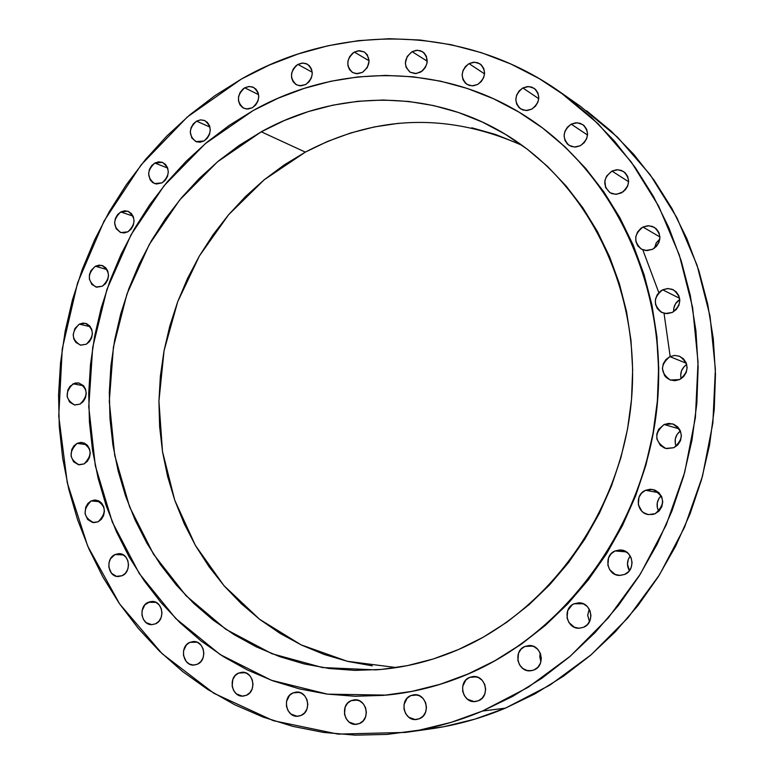 <?xml version="1.0" encoding="UTF-8"?>
<svg xmlns="http://www.w3.org/2000/svg" width="774" height="774" viewBox="0 0 774 774"><rect width="100%" height="100%" fill="white"/><g stroke="black" fill="none" stroke-linecap="round" stroke-linejoin="round"><path stroke-width="1.16" d="M686.741 364.535C681.72 368.047 679.843 372.787 681.11 378.738L680.646 375.525L681.507 370.804L684.061 366.721L686.741 364.535M669.878 356.63L686.345 363.258L669.878 356.63L665.911 359.542L663.279 363.751L662.389 368.618L664.547 375.535L666.095 377.383L670.139 379.957L674.88 380.721L679.611 379.57L670.284 380.015C660.125 372.71 659.99 364.912 669.878 356.63L674.773 355.44L679.669 356.321C689.441 363.78 689.421 371.53 679.611 379.57L683.606 376.657L686.248 372.429L687.138 367.544L686.141 362.735L683.394 358.749L679.34 356.195L674.599 355.45L669.878 356.63M680.414 430.934C675.373 435.075 673.951 440.213 676.147 446.337L675.334 443.812L675.276 439.003L677.027 434.514L680.414 430.934M664.111 424.5L679.369 428.941L664.111 424.5L658.616 429.347L656.826 433.972L656.874 438.916L660.319 445.321L664.363 447.962L666.685 448.62L673.844 447.701L665.824 448.436C654.417 441.461 653.846 433.488 664.111 424.5L672.625 423.871C683.626 431.041 684.032 438.984 673.844 447.701L677.85 444.827L680.491 440.619L681.381 435.714L680.385 430.866L677.637 426.822L673.583 424.2L668.833 423.388L664.111 424.5M661.199 495.737C656.758 500.343 655.926 505.548 658.703 511.343L657.31 507.638L657.261 502.819L659.003 498.34L661.199 495.737M645.545 490.29L658.935 492.719L645.545 490.29L641.578 493.125L638.956 497.295L638.327 504.648L641.752 511.111L643.629 512.669L648.09 514.507L652.908 514.439L655.22 513.675L648.622 514.594C636.683 513.462 634.332 494.673 645.545 490.29L652.646 489.429C664.856 496.144 665.708 504.222 655.22 513.675L659.206 510.85L661.847 506.66L662.738 501.755L661.741 496.889L659.013 492.796L654.978 490.106L650.247 489.226L645.545 490.29M630.23 555.993C626.863 560.695 626.582 565.601 629.388 570.709L627.453 564.043L628.314 559.312L630.23 555.993M615.059 550.953L626.301 551.891L615.059 550.953L611.131 553.739L608.528 557.87L607.89 565.223L609.748 569.799L615.253 574.472L619.935 575.43L624.618 574.453L619.355 575.421C606.797 575.43 603.323 555.442 615.059 550.953L620.816 549.995C633.113 550.411 636.199 570.08 624.618 574.453L628.565 571.667L631.187 567.516L632.077 562.621L631.1 557.744L628.411 553.623L624.415 550.885L619.722 549.956L615.059 550.953M589.207 609.099L587.708 615.407L589.488 621.686L587.698 615.214L589.207 609.099M574.173 603.759L583.441 603.817L574.173 603.759L572.102 604.929L567.719 610.589L567.071 617.913L568.89 622.49L574.318 627.211L578.933 628.217L583.548 627.288L579.358 628.207C566.471 629.214 562.079 608.306 574.173 603.759L578.817 602.811C591.481 602.24 595.506 622.847 583.548 627.288L587.447 624.56L590.049 620.438L590.93 615.572L589.981 610.696L587.331 606.564L583.393 603.797L578.768 602.811L574.173 603.759M540.233 653.082L540.881 661.818L539.768 656.575L540.233 653.082M524.888 646.464L532.638 646.067L524.888 646.464L521.076 649.144L518.532 653.198L517.883 660.464L519.664 665.04L522.934 668.572L527.2 670.536L531.825 670.613L534.041 669.926L530.606 670.777C517.651 672.49 512.649 651.021 524.888 646.464L528.729 645.564C541.51 644.258 546.173 665.476 534.041 669.926L537.882 667.246L540.446 663.183L541.326 658.345L540.397 653.498L537.804 649.357L533.944 646.571L529.406 645.555L524.888 646.464M469.586 677.395L476.349 676.834L469.586 677.395L465.842 680.036L462.688 686.374L462.688 691.25L464.419 695.787L467.612 699.319L474.046 701.583L478.487 700.731L475.517 701.515C462.668 703.624 457.376 681.933 469.586 677.395L472.924 676.563C485.617 674.822 490.6 696.3 478.487 700.731L482.25 698.1L484.766 694.075L485.646 689.295L484.756 684.468L482.221 680.356L478.458 677.569L474.017 676.534L469.586 677.395M410.81 695.584L417.06 694.955L410.81 695.584L407.143 698.177L404.047 704.437L404.038 709.265L405.711 713.763L408.817 717.266L415.096 719.53L419.44 718.707L416.683 719.452C404.076 721.687 398.794 700.054 410.81 695.584L413.897 694.781C426.368 692.875 431.379 714.325 419.44 718.707L423.126 716.114L425.594 712.148L426.464 707.407L425.613 702.637L423.155 698.554L419.479 695.778L415.145 694.733L410.81 695.584M351.135 700.664L357.249 700.064L351.135 700.664L347.545 703.227L345.146 707.126L344.478 714.17L346.104 718.63L349.122 722.084L355.247 724.329L359.475 723.516L356.756 724.261C344.459 726.409 339.409 705.066 351.135 700.664L354.153 699.88C366.325 698.022 371.133 719.201 359.475 723.516L363.083 720.962L365.502 717.043L366.373 712.37L365.551 707.649L363.161 703.614L359.581 700.867L355.363 699.831L351.135 700.664M292.978 692.904L299.257 692.372L292.978 692.904L289.476 695.439L286.496 701.544L286.457 706.256L288.025 710.648L290.956 714.054L296.916 716.26L301.057 715.447L298.222 716.202C286.293 718.117 281.63 697.229 292.978 692.904L296.084 692.111C307.897 690.466 312.348 711.209 301.057 715.447L304.579 712.922L306.949 709.052L307.81 704.437L307.017 699.773L304.704 695.797L301.221 693.098L297.11 692.082L292.978 692.904M238.566 673.09L245.194 672.674L238.566 673.09L235.141 675.596L232.829 679.417L232.152 686.277L233.671 690.601L236.534 693.959L242.339 696.107L246.384 695.284L243.336 696.078C231.803 697.645 227.614 677.337 238.566 673.09L241.856 672.267C253.282 670.932 257.278 691.114 246.384 695.284L249.828 692.778L252.15 688.947L253.001 684.39L252.247 679.804L249.992 675.886L246.606 673.235L242.591 672.258L238.566 673.09M189.785 642.391L196.915 642.159L189.785 642.391L186.428 644.887L183.544 650.857L183.486 655.443L186.205 661.499L189.495 664.102L193.413 665.059L197.37 664.237L194.042 665.05C182.916 666.221 179.249 646.571 189.785 642.391L193.336 641.54C204.355 640.582 207.848 660.125 197.37 664.237L200.737 661.731L203.02 657.948L203.862 653.449L203.136 648.922L200.95 645.071L197.641 642.478L193.723 641.54L189.785 642.391M148.192 602.307L155.913 602.336L150.088 601.65L144.893 604.804L142.058 610.715L141.99 615.233L143.422 619.423L146.141 622.644L151.704 624.647L155.574 623.796L151.907 624.647C141.197 625.382 138.072 606.429 148.192 602.307L152.072 601.437C162.675 600.885 165.655 619.732 155.574 623.796L158.883 621.299L161.127 617.536L161.969 613.095L161.263 608.635L159.125 604.862L155.893 602.327L148.192 602.307M115.007 554.542L123.376 554.919L115.007 554.542L110.508 558.78L108.97 562.911L108.892 567.381L111.485 573.234L116.497 576.349L122.224 575.692L118.17 576.572C107.886 576.853 105.283 558.615 115.007 554.542L119.254 553.652C129.452 553.526 131.919 571.667 122.224 575.692L125.485 573.186L127.7 569.451L128.523 565.049L127.845 560.657L125.746 556.951L122.573 554.484L118.799 553.642L115.007 554.542M91.109 500.933L100.156 501.736L91.109 500.933L87.907 503.439L85.73 507.154L85.053 513.704L87.617 519.46L92.551 522.489L98.201 521.763L93.731 522.653C83.234 517.361 82.354 510.114 91.109 500.933L95.763 500.033C106.135 505.432 106.947 512.678 98.201 521.763L101.423 519.248L103.61 515.523L104.432 511.169L103.764 506.835L101.704 503.187L98.569 500.788L94.854 499.994L91.109 500.933M77.052 443.376L86.785 444.692L77.052 443.376L73.878 445.911L71.721 449.617L71.053 456.109L73.578 461.778L78.464 464.719L84.066 463.926L79.151 464.826C69.186 459.398 68.48 452.248 77.052 443.376L82.15 442.476C91.99 448.011 92.628 455.16 84.066 463.926L87.259 461.391L89.426 457.676L90.248 453.351L89.581 449.065L87.549 445.476L84.453 443.144L80.767 442.409L77.052 443.376M73.114 383.807L83.524 385.723L78.677 382.927L74.933 383.091L69.96 386.361L67.812 390.067L67.145 396.53L69.65 402.122L74.517 404.966L80.09 404.105L74.71 405.005C65.229 399.442 64.706 392.379 73.114 383.807L78.677 382.927C88.023 388.577 88.497 395.64 80.09 404.105L83.263 401.551L85.421 397.836L86.243 393.531L85.585 389.283L83.553 385.752L73.114 383.807M79.296 324.142L90.374 326.725L79.296 324.142L74.914 328.476L73.182 334.716L73.83 338.915L75.842 342.398L80.699 345.175L86.272 344.237L80.39 345.117C71.382 339.418 71.015 332.423 79.296 324.142L85.343 323.28C94.235 329.066 94.544 336.051 86.272 344.237L89.445 341.653L91.603 337.928L92.416 333.633L91.758 329.414L89.736 325.931L86.649 323.706L82.982 323.077L79.296 324.142M95.337 266.246L107.054 269.584L95.337 266.246L90.945 270.629L89.436 274.712L89.358 279.017L91.893 284.503L96.769 287.202L102.362 286.196L95.966 287.028C87.375 281.204 87.162 274.277 95.337 266.246L101.907 265.434C110.372 271.345 110.527 278.263 102.362 286.196L105.545 283.584L107.712 279.84L108.524 275.544L107.857 271.345L105.825 267.901L102.729 265.714L99.043 265.143L95.337 266.246M120.763 211.96L133.08 216.11L120.763 211.96L117.571 214.621L115.403 218.374L114.6 222.66L116.129 228.678L120.415 232.413L124.13 232.955L127.874 231.823L120.938 232.597C112.723 226.637 112.665 219.758 120.763 211.96L127.865 211.215C135.953 217.252 135.953 224.121 127.874 231.823L131.077 229.162L133.254 225.398L134.066 221.083L133.389 216.904L131.338 213.479L128.213 211.341L124.498 210.809L120.763 211.96M154.819 163.033L167.706 168.064L154.819 163.033L151.598 165.733L149.411 169.525L148.598 173.831L150.166 179.849L152.826 182.664L156.358 184.009L162.066 182.867L154.577 183.564C146.702 177.469 146.789 170.628 154.819 163.033L162.492 162.385C170.232 168.548 170.087 175.379 162.066 182.867L165.307 180.168L167.503 176.366L168.316 172.041L167.629 167.852L165.539 164.446L162.366 162.337L158.602 161.843L154.819 163.033M196.557 121.141L209.967 127.091L196.557 121.141L193.287 123.888L191.072 127.71L190.259 132.054L191.855 138.072L196.286 141.748L200.118 142.222L203.968 140.994L195.899 141.594C188.334 135.353 188.546 128.542 196.557 121.141L200.718 119.873L204.8 120.599C212.231 126.897 211.96 133.699 203.968 140.994L207.258 138.256L209.483 134.415L210.296 130.061L209.59 125.852L207.451 122.447L204.23 120.367L200.398 119.902L196.557 121.141M244.748 87.81L258.642 94.699L244.748 87.81L242.968 89.039L240.133 92.435L238.566 96.634L238.518 101.017L239.998 104.896L242.775 107.712L246.432 109.008L252.353 107.75L247.97 109.047L243.704 108.225C236.389 101.849 236.738 95.047 244.748 87.81L249.228 86.495L253.582 87.394C260.741 93.838 260.335 100.63 252.353 107.75L255.701 104.964L257.965 101.084L258.787 96.692L258.042 92.464L255.855 89.049L252.566 86.969L248.657 86.533L244.748 87.81M297.913 64.416L312.261 72.234L297.913 64.416L296.103 65.655L293.211 69.099L291.624 73.356L291.585 77.768L293.104 81.686L295.958 84.501L299.702 85.798L305.749 84.501L301.057 85.846L296.529 84.83C289.428 78.309 289.892 71.498 297.913 64.416L302.721 63.052L307.336 64.145C314.283 70.734 313.751 77.526 305.749 84.501L309.165 81.676L311.467 77.739L312.299 73.298L311.525 69.031L309.281 65.606L305.904 63.516L301.918 63.1L297.913 64.416M354.357 52.081L369.111 60.807L354.357 52.081L352.499 53.348L349.548 56.841L347.932 61.136L347.913 65.606L349.48 69.563L352.402 72.408L356.253 73.704L362.435 72.379L357.433 73.753L352.654 72.553C345.707 65.877 346.278 59.056 354.357 52.081L359.465 50.687L364.341 51.984L358.439 50.755L354.357 52.081M362.435 72.379L367.273 67.619L369.111 61.03L367.331 54.848L364.38 52.013C371.114 58.727 370.485 65.519 362.435 72.379L362.435 72.379M412.107 51.664L427.248 61.223L412.107 51.664L407.192 56.483L405.334 63.12L406.156 67.464L410.172 72.243C403.302 65.403 403.951 58.543 412.107 51.664L417.515 50.252L422.633 51.742C429.299 58.631 428.573 65.451 420.456 72.214L415.164 73.607L410.152 72.234L416.257 73.549L422.362 70.937L425.4 67.396L427.045 63.023L426.426 56.367L424.046 52.855L420.485 50.736L416.296 50.32L412.107 51.664M469.025 63.623L484.553 73.869L469.025 63.623L465.397 66.564L462.978 70.627L462.126 75.213L462.978 79.625L465.406 83.186L469.044 85.363L473.349 85.808L477.655 84.472L472.121 85.866L466.896 84.337C460.056 77.361 460.762 70.453 469.025 63.623L474.694 62.21L480.025 63.865C486.662 70.908 485.869 77.777 477.655 84.472L481.302 81.531L483.74 77.448L484.592 72.843L483.731 68.422L481.273 64.861L477.626 62.704L473.32 62.268L469.025 63.623M522.847 87.965L538.752 98.685L522.847 87.965L519.131 90.926L516.664 95.038L515.803 99.682L516.693 104.151L519.19 107.77L522.924 109.995L527.326 110.479L531.738 109.144L526.02 110.527L520.631 108.902C513.694 101.762 514.439 94.786 522.847 87.965L528.71 86.553L534.215 88.333C540.92 95.531 540.088 102.468 531.738 109.144L535.463 106.183L537.949 102.052L538.81 97.389L537.911 92.899L535.395 89.281L531.641 87.065L527.239 86.611L522.847 87.965M571.231 124.15L587.524 135.053L571.231 124.15L567.448 127.12L564.933 131.27L564.072 135.972L564.991 140.51L567.545 144.206L571.367 146.489L575.875 147.012L580.374 145.686L574.56 147.05L569.074 145.386C561.914 138.111 562.63 131.038 571.231 124.15L577.211 122.766L582.832 124.595C589.73 131.928 588.908 138.962 580.374 145.686L584.176 142.716L586.711 138.556L587.582 133.825L586.653 129.268L584.06 125.582L580.229 123.308L575.721 122.805L571.231 124.15M627.559 186.311L625.208 189.998L627.559 186.311M611.953 171.073L628.623 181.745L611.953 171.073L606.632 176.027L604.881 180.584L605.616 187.598L610.057 192.745C602.472 185.334 603.11 178.117 611.953 171.073L617.913 169.729L623.563 171.499C630.829 178.968 630.084 186.137 621.309 192.987L615.533 194.322L610.038 192.726L612.137 193.713L616.733 194.284L623.38 191.691L627.762 185.818L628.633 181.048L627.675 176.414L625.034 172.65L621.116 170.319L616.52 169.767L611.953 171.073M679.785 299.538C675.421 302.45 673.38 306.504 673.661 311.69L673.806 308.216L675.538 303.737L679.785 299.538M662.67 289.805L679.63 298.348L662.67 289.805L660.561 291.082L657.213 294.73L655.433 299.344L655.481 304.221L657.358 308.632L660.783 311.903L665.224 313.528L672.335 312.435L667.13 313.654L662.002 312.561C652.937 305.111 653.159 297.516 662.67 289.805L668.097 288.547L673.419 289.834C682.117 297.409 681.749 304.937 672.335 312.435L676.302 309.484L678.933 305.266L679.824 300.399L678.827 295.649L676.099 291.73L672.074 289.244L667.352 288.576L662.67 289.805M659.845 238.982L656.188 242.997L654.494 248.135L656.342 242.736L659.845 238.982M642.981 227.043L659.922 236.96L642.981 227.043L640.891 228.34L637.582 231.997L635.822 236.583L635.86 241.411L637.718 245.755L641.095 248.947L645.487 250.505L652.521 249.325L646.938 250.612L641.54 249.209C633.355 241.74 633.838 234.348 642.981 227.043L648.767 225.747L654.33 227.333C662.186 234.89 661.586 242.223 652.521 249.325L656.449 246.364L659.051 242.146L659.932 237.328L658.955 232.635L656.265 228.785L652.289 226.385L647.615 225.766L642.981 227.043M525.943 116.439L542.884 128.213L565.126 146.934L585.521 168.21L603.836 191.855L619.829 217.639L633.296 245.3L644.055 274.577L651.96 305.13L656.894 336.651L658.771 368.772L657.561 401.126L653.266 433.353L645.922 465.068L635.609 495.921L622.47 525.546L606.642 553.613L588.346 579.813L567.777 603.855L545.215 625.489L520.921 644.5L495.176 660.706L468.289 673.98L440.561 684.216L412.29 691.346L386.545 695.1C414.351 692.411 441.596 685.377 468.289 673.98L468.018 673.999C441.325 685.396 414.071 692.44 386.265 695.12L327.499 694.152L271.393 680.278L220.155 654.552L175.64 618.416L139.32 573.602L112.298 522.034L95.318 465.755L88.758 406.814L92.706 347.323L106.967 289.302L131.038 234.764L164.165 185.615L205.313 143.654L253.166 110.547L278.118 98.221L304.066 88.42L330.779 81.28L358.033 76.916L385.597 75.397L413.21 76.81L440.609 81.183L467.535 88.526L493.696 98.83L518.832 112.037L542.651 128.058L564.894 146.789L585.299 168.074L603.614 191.72L619.616 217.513L633.084 245.184L643.852 274.47L651.756 305.033L656.691 336.564L658.568 368.695L657.358 401.058L653.053 433.295L645.71 465.029L635.396 495.882L622.248 525.517L606.419 553.594L588.114 579.803L567.545 603.846L544.973 625.489L520.67 644.51L494.915 660.725L468.018 673.999L440.29 684.235L412.02 691.366L383.517 695.371L355.082 696.261L327.005 694.085L299.538 688.918L272.961 680.859L247.506 670.032L223.386 656.613L200.795 640.746L179.926 622.625L160.924 602.453L143.935 580.423L129.074 556.777L116.439 531.709L106.096 505.47L98.124 478.284L92.561 450.381L89.426 421.985L88.729 393.347L90.471 364.68L94.621 336.216L101.142 308.187L109.985 280.817L121.083 254.317L134.347 228.901L149.692 204.791L167 182.18L186.157 161.263L207.006 142.232L229.394 125.272L253.166 110.547C336.613 63.478 442.67 62.742 525.817 116.352C613.811 172.273 668.572 287.493 656.923 405.711C645.284 523.882 567.845 631.41 468.018 673.999L468.289 673.98C568.077 631.4 645.497 523.911 657.136 405.779C668.775 287.609 614.034 172.418 526.068 116.516M372.294 665.834L347.942 661.441L324.335 654.514L301.676 645.139L280.169 633.451L259.996 619.597L241.314 603.73L224.286 586.034L209.019 566.674L195.638 545.854L184.241 523.766L174.885 500.604L167.639 476.591L162.55 451.919L159.638 426.813L158.922 401.474L160.382 376.106L164.011 350.912L169.777 326.115L177.633 301.908L187.511 278.495L199.344 256.049L213.034 234.783L228.485 214.872L245.581 196.48L264.186 179.791L284.155 164.959L305.343 152.12L261.273 131.812C336.003 90.103 429.918 88.642 504.88 133.989C587.93 183.515 640.814 289.35 631.545 399.045C622.306 508.702 551.281 609.457 458.663 649.463L458.663 649.463C431.582 661.151 403.922 667.952 375.661 669.878L322.516 667.556L271.935 653.72L225.873 629.32L185.973 595.651L153.542 554.242L129.568 506.835L114.697 455.257L109.289 401.358L113.42 347.042L126.897 294.168L149.247 244.526L179.771 199.866L217.523 161.795L261.273 131.812L305.343 152.12L264.224 179.762L228.553 214.785L199.421 255.913L177.71 301.705L164.069 350.651L158.922 401.145L162.492 451.542L174.74 500.197L195.396 545.438L223.938 585.628L259.532 619.239L301.105 644.858L347.274 661.286L396.404 667.585M405.847 732.368L430.305 728.934C455.828 725.354 480.877 718.417 505.441 708.142L482.425 711.064C457.25 721.629 431.602 728.75 405.47 732.417L338.035 734.11L273.299 720.671L213.914 693.301L162.105 653.691L119.602 603.884L87.704 546.125L67.27 482.773L58.747 416.219L62.249 348.842L77.545 282.994L104.103 220.958L141.091 164.92L187.347 116.971L241.401 79.045C338.557 23.365 464.245 24.129 559.912 91.913L598.041 123.676L631.274 162.008L658.645 206.107L679.311 254.975L692.604 307.413L698.042 362.097L695.4 417.563L684.7 472.324L666.211 524.898L640.475 573.882L608.219 617.981L570.39 656.1L528.071 687.351L482.425 711.064L505.441 708.142L549.956 685.077L591.21 654.717L628.062 617.691L659.458 574.869L684.506 527.317L702.473 476.281L712.854 423.107L715.379 369.246L710.039 316.131L697.045 265.153L676.853 217.62L650.131 174.692L617.671 137.327L580.432 106.328L570.08 99.382M291.014 714.102L297.071 716.26M241.401 79.045L269.217 65.103L298.164 53.957L328.002 45.763L358.488 40.645L389.361 38.71L420.34 40.045L451.116 44.699L481.409 52.69L510.888 64.019L539.255 78.629L566.191 96.44L591.375 117.329L614.517 141.129L635.328 167.629L653.527 196.596L668.891 227.73L681.188 260.712L690.244 295.184L695.923 330.769L698.138 367.07L696.823 403.651L691.995 440.087L683.694 475.952L672.016 510.821L657.107 544.296L639.16 575.972L618.387 605.51L595.071 632.571L569.49 656.884L541.964 678.188L512.823 696.3L482.425 711.064L451.116 722.374L419.247 730.163L387.155 734.41L355.189 735.155L323.667 732.446L292.882 726.389L263.141 717.101L234.686 704.737L207.771 689.479L182.606 671.522L159.386 651.079L138.275 628.372L119.428 603.643L102.971 577.133L89 549.085L77.584 519.76L68.809 489.4L62.694 458.276L59.279 426.638L58.563 394.73L60.536 362.803L65.18 331.117L72.437 299.906L82.267 269.42L94.592 239.901L109.328 211.573L126.365 184.667L145.58 159.405L166.855 136.011L190.036 114.687L214.94 95.637L241.401 79.045M417.921 730.404L443.763 726.728L474.878 719.143L505.441 708.142L535.095 693.785L563.501 676.176L590.33 655.472L615.253 631.855L637.97 605.578L658.181 576.901L675.654 546.144L690.147 513.646L701.496 479.793L709.555 444.973L714.228 409.601L715.476 374.074L713.299 338.818L707.726 304.24L698.874 270.726L686.857 238.653L671.861 208.361L654.088 180.168L633.761 154.345L611.17 131.145L586.566 110.759M522.295 145.493C448.649 112.665 376.328 114.881 305.343 152.12L327.566 141.419L350.661 132.983L374.413 126.917L398.62 123.298M471.772 127.787L495.563 134.483L518.657 143.761M261.273 131.812L239.33 145.299L218.636 160.866L199.363 178.359L181.658 197.602L165.646 218.432L151.452 240.666L139.175 264.108L128.91 288.557L120.734 313.828L114.716 339.709L110.895 365.986L109.318 392.457L109.995 418.889L112.927 445.089L118.112 470.824L125.523 495.882L135.121 520.041L146.847 543.096L160.615 564.836L176.346 585.057L193.916 603.546L213.198 620.129L234.038 634.612L256.281 646.841L279.733 656.662L304.182 663.928L329.424 668.533L355.208 670.39L381.292 669.433L407.405 665.63L433.295 658.964L458.663 649.463L483.247 637.196L506.776 622.257L528.961 604.775L549.559 584.912L568.319 562.872L585.018 538.868L599.444 513.181L611.441 486.082L620.854 457.869L627.569 428.864L631.516 399.403L632.658 369.808L630.984 340.434L626.534 311.593L619.364 283.613L609.602 256.784L597.354 231.407L582.803 207.732L566.113 186.002L547.508 166.41L527.2 149.13L505.422 134.318L482.425 122.079L458.469 112.491L433.779 105.612L408.633 101.452L383.265 100.02L357.917 101.278L332.83 105.177L308.216 111.63L284.3 120.541L261.273 131.812M670.178 356.495L664.063 313.528M658.819 292.64L642.846 249.925M586.421 169.254L585.744 168.597M560.144 92.067L580.432 106.328"/></g></svg>
